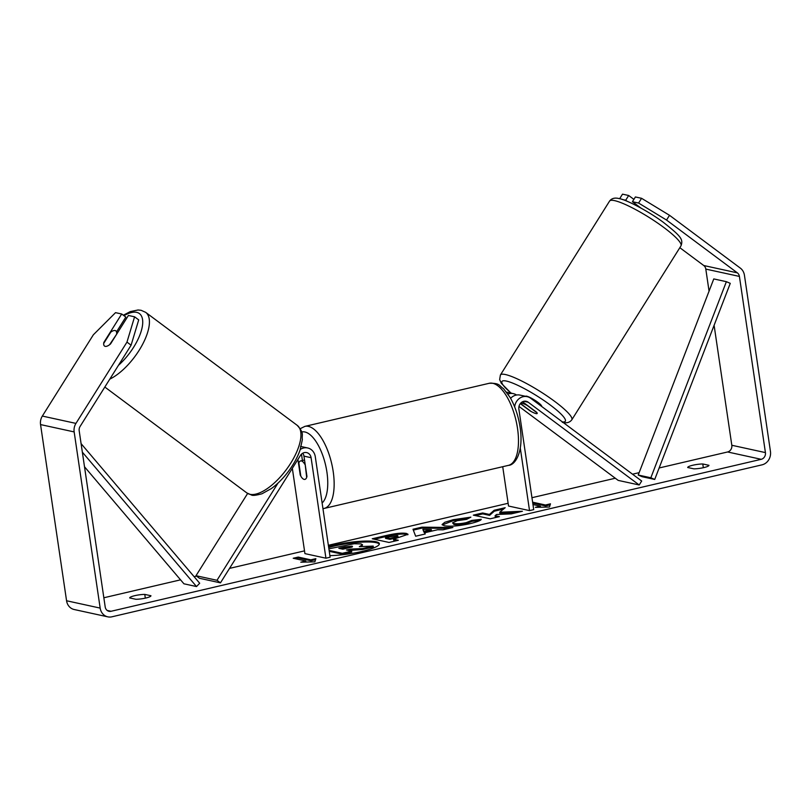 <?xml version="1.0" encoding="UTF-8"?>
<svg xmlns="http://www.w3.org/2000/svg" width="811" height="811" viewBox="0 0 811 811"><rect width="100%" height="100%" fill="white"/><g stroke="black" fill="none" stroke-linecap="round" stroke-linejoin="round"><path stroke-width="1.22" d="M300.263 449.466A11.364 10.127 -77.7 0 1 307.653 447.966A11.364 10.127 -77.7 0 1 315.286 456.715L330.128 557.228L325.931 558.201L311.089 457.698A6.63 5.91 -77.7 0 0 306.639 452.589A6.63 5.91 -77.7 0 0 300.405 455.478L220.45 582.856L217.003 580.291L195.998 575.709L247.629 493.463M217.003 580.291L278.031 483.062M292.335 468.332L304.926 553.619L325.931 558.201M302.767 453.197A6.63 5.91 -77.7 0 1 303.953 456.137L306.943 476.422A9.468 3.954 76.8 0 1 304.926 479.382A9.468 3.954 76.8 0 1 300.222 474.952L297.931 459.421M302.422 460.516L301.489 454.15M220.45 582.856L199.445 578.273L195.998 575.709M520.297 403.625L529.928 410.812A9.468 1.612 -147.9 0 0 536.051 413.6A9.468 1.612 -147.9 0 0 537.176 413.498A9.468 1.612 -147.9 0 0 536.649 412.282L522.537 401.759M520.307 448.179L529.532 510.616L533.719 509.632L518.878 409.129A6.63 5.91 102.3 0 1 526.157 401.283A6.63 5.91 102.3 0 1 528.214 402.226L639.2 484.978L641.683 481.024L530.698 398.272A11.364 10.127 102.3 0 0 527.17 396.66A11.364 10.127 102.3 0 0 514.64 406.838M507.96 394.065A11.364 10.127 -77.7 0 1 513.302 393.629A11.364 10.127 -77.7 0 1 516.526 395.018M502.719 466.7L508.527 506.034L529.532 510.616M527.17 396.66L520.023 395.099A11.364 10.127 102.3 0 0 510.616 398.343M639.2 484.978L618.205 480.396L518.989 406.423M541.626 406.423L541.647 406.382A9.468 1.612 -147.9 0 0 536.213 401.121A9.468 1.612 -147.9 0 0 526.734 396.214A9.468 1.612 -147.9 0 0 525.599 396.315M522.274 403.331A9.468 1.612 -147.9 0 0 521.138 403.432A9.468 1.612 -147.9 0 0 521.301 404.152L531.134 411.491A9.468 1.612 -147.9 0 0 536.051 413.6A9.468 1.612 -147.9 0 0 537.176 413.498A9.468 1.612 -147.9 0 0 537.014 412.779L527.18 405.439A9.468 1.612 -147.9 0 0 522.274 403.331M379.325 544.161A31.943 5.667 -8.4 0 0 333.737 546.178A31.943 5.667 -8.4 0 0 328.688 547.476M329.884 555.626A31.943 5.667 -8.4 0 0 361.939 551.45A31.943 5.667 -8.4 0 0 379.366 543.684A31.943 5.667 -8.4 0 0 333.595 545.256A31.943 5.667 -8.4 0 0 328.546 546.553M103.849 597.768L180.559 579.835M194.113 576.672L196.536 576.104M229.533 568.389L304.52 550.862M328.364 545.296L508.122 503.276M531.955 497.701L615.296 478.226M632.529 474.202L639.149 472.651M659.14 467.977L727.609 451.97A5.687 5.059 102.3 0 0 731.816 445.269L714.106 325.312M131.098 345.192L126.972 342.11L134.575 316.807L138.711 319.889L131.098 345.192L80.076 426.485A5.687 5.059 102.3 0 0 79.184 430.742L105.197 606.922A5.687 5.059 102.3 0 0 109.019 611.301A5.687 5.059 102.3 0 0 111.046 611.281L761.215 459.31A5.687 5.059 102.3 0 0 765.422 452.599L739.409 276.419A5.687 5.059 102.3 0 0 737.361 272.861L666.53 220.045L638.592 203.054L632.428 201.706L635.398 196.961L641.572 198.31L669.511 215.3L666.53 220.045M499.708 512.248L505.172 507.706L494.163 510.271L489.438 514.458L482.626 512.968L473.34 515.147L490.138 518.817L499.424 516.637L495.085 515.695L496.585 514.488L511.254 513.88L522.406 511.265L499.708 512.248L499.85 513.17L517.54 512.41M437.595 529.745L424.609 532.776L425.228 533.983L415.648 536.223L413.002 529.238L421.902 527.16L452.903 527.515L442.999 529.826L437.595 529.745M150.958 595.75A9.468 1.683 171.6 0 1 145.787 598.031A9.468 1.683 171.6 0 1 135.873 599.278L129.689 597.93A9.468 1.683 171.6 0 1 134.859 595.649A9.468 1.683 171.6 0 1 144.774 594.402L150.958 595.75M708.956 465.321L702.782 463.973A9.468 1.683 -8.4 0 0 692.868 465.22A9.468 1.683 -8.4 0 0 687.698 467.501L693.881 468.849A9.468 1.683 -8.4 0 0 703.786 467.602A9.468 1.683 -8.4 0 0 708.956 465.321M545.438 505L532.837 502.242L532.969 503.165L545.57 505.922L545.438 505L550.466 503.824L549.473 507.017L535.382 507.351L540.41 506.176L532.969 504.543M305.818 561.009L300.79 562.185L314.871 561.851L315.864 558.657L310.836 559.833L298.235 557.076L293.207 558.252L305.818 561.009L305.331 562.074M406.433 533.445L408.024 534.287L393.528 539.224L398.333 540.268L389.037 542.447L372.239 538.778L386.604 535.412C395.586 533.364 402.205 532.705 406.433 533.445L406.575 534.368L407.801 534.784M481.278 519.324C480.822 520.49 477.142 521.929 470.228 523.612C459.3 525.994 450.642 526.714 444.256 525.761L442.066 524.535L444.793 522.284L453.136 519.709L470.867 517.154L466.589 519.375L457.292 520.662L452.528 522.821L453.785 523.511C456.867 524.038 461.023 523.744 466.274 522.619L471.799 520.409L481.278 519.324M702.782 463.973L703.33 467.714M144.774 594.402L145.321 598.133M126.972 342.11L75.95 423.403A11.364 10.127 102.3 0 0 74.156 431.918L100.169 608.098A11.364 10.127 102.3 0 0 107.802 616.847A11.364 10.127 102.3 0 0 111.857 616.816L762.026 464.845A11.364 10.127 102.3 0 0 770.45 451.433L744.437 275.253A11.364 10.127 102.3 0 0 740.331 268.117L669.511 215.3M116.743 331.537L125.827 317.081L121.691 313.999L115.527 312.651L93.366 334.781L42.344 416.063A11.364 10.127 102.3 0 0 40.55 424.579L66.563 600.758A11.364 10.127 102.3 0 0 74.196 609.517L107.802 616.847M709.057 291.159L705.803 269.09A5.687 5.059 102.3 0 0 703.755 265.521L679.831 247.69M627.045 201.24L625.707 200.236L628.677 195.492L622.513 194.153L619.645 198.715M628.677 195.492L633.888 199.374M625.707 200.236L622.513 199.547M638.592 203.054L641.572 198.31M632.428 201.706L640.954 208.062M121.691 313.999L103.828 342.455A9.468 3.984 -53.3 0 0 104.507 346.044A9.468 3.984 -53.3 0 0 105.207 346.348A9.468 3.984 -53.3 0 0 110.549 343.925L128.412 315.469L134.575 316.807M328.881 548.824L354.123 543.755L361.067 543.928L362.507 544.708L361.818 546.563M348.629 550.476L362.598 549.513L373.344 546.999L373.212 546.077L362.466 548.591L350.605 549.057L346.52 550.01L351.619 551.125L342.313 553.305L329.114 550.416M351.619 551.125L351.761 552.048L342.455 554.227L329.256 551.338M342.455 554.227L342.313 553.305M350.737 549.98L350.605 549.057M362.598 549.513L362.466 548.591M362.507 544.708L359.334 546.665L373.212 546.077M539.923 507.24L540.552 507.098L540.41 506.176M545.57 505.922L550.142 504.847M295.326 558.718L298.377 557.998L298.235 557.076M315.55 559.681L310.978 560.756L310.836 559.833M310.978 560.756L298.377 557.998M424.923 534.054L424.609 532.776M413.336 530.11L422.034 528.083L421.902 527.16M422.034 528.083L449.152 528.397M422.866 529.411L423.991 532.249L431.462 530.506L431.33 529.583L422.866 529.411L423.859 531.327L431.33 529.583M423.991 532.249L423.859 531.327M396.356 540.734L393.659 540.146L393.528 539.224M374.347 539.234L386.735 536.335C395.727 534.287 402.337 533.628 406.575 534.368M385.438 537.46L389.878 538.423L394.288 537.399C397.643 536.578 398.677 536.01 397.41 535.676L385.438 537.46L385.57 538.382L390.01 539.345L394.42 538.322C397.775 537.5 398.819 536.933 397.552 536.598M390.01 539.345L389.878 538.423M398.079 536.892L397.37 535.665M497.457 517.104L495.217 516.617L495.085 515.695M503.58 509.024L494.294 511.194L489.58 515.38L482.758 513.89L482.626 512.968M482.758 513.89L475.449 515.603M489.58 515.38L489.438 514.458M494.294 511.194L494.163 510.271M442.309 524.97L453.278 520.632L468.839 518.209M452.528 522.821L453.927 524.433C456.998 524.96 461.165 524.666 466.406 523.541L471.931 521.331L471.799 520.409M471.931 521.331L479.94 520.409M352.096 546.827L351.954 546.168L344.918 546.908L338.826 548.327L342.871 549.209L349.004 547.78C352.197 547.009 353.201 546.472 352.004 546.178L352.501 546.442M352.086 547.09L340.934 548.794M116.652 333.443A9.468 3.984 -53.3 0 0 115.831 330.858A9.468 3.984 -53.3 0 0 115.132 330.543A9.468 3.984 -53.3 0 0 110.772 332.155L103.686 343.448A9.468 3.984 -53.3 0 0 104.507 346.044A9.468 3.984 -53.3 0 0 105.207 346.348A9.468 3.984 -53.3 0 0 109.566 344.736L116.977 333.686M304.733 464.216A9.468 3.954 -103.2 0 0 300.617 460.932A9.468 3.954 -103.2 0 0 298.853 462.929L300.8 476.098A9.468 3.954 -103.2 0 0 304.926 479.382A9.468 3.954 -103.2 0 0 306.68 477.385L305.129 464.125M82.347 452.153L196.526 586.556L183.925 583.798L84.506 466.771M81.09 443.637L199.678 583.231L196.526 586.556M654.72 479.453L642.119 476.706L638.227 475.023L650.838 477.78L654.72 479.453L730.265 283.353L726.372 281.681L650.838 477.78M726.372 281.681L713.771 278.923L638.227 475.023M311.089 457.698L303.953 456.137M528.214 402.226L523.896 401.283M609.568 201.087A42.142 7.167 32.1 0 1 614.616 200.641A42.142 7.167 32.1 0 1 656.798 222.478A42.142 7.167 32.1 0 1 680.956 245.895L571.806 419.804A42.142 7.167 -147.9 0 0 547.638 396.376A42.142 7.167 -147.9 0 0 505.456 374.55A42.142 7.167 -147.9 0 0 500.407 374.996L609.568 201.087C611.656 198.31 614.829 197.478 619.067 198.583C625.687 199.425 648.009 210.86 663.479 222.427C681.21 236.467 683.43 239.387 680.956 245.895M511.244 393.173A37.407 6.366 32.1 0 1 506.419 381.069A37.407 6.366 32.1 0 1 548.804 403.929A37.407 6.366 32.1 0 1 562.388 421.902M111.046 611.281L107.174 610.44M761.215 459.31L727.609 451.97M737.361 272.861L703.755 265.521M739.409 276.419L705.803 269.09M765.422 452.599L731.816 445.269M75.95 423.403L42.344 416.063M74.156 431.918L40.55 424.579M100.169 608.098L66.563 600.758M406.625 534.378L406.483 533.456M386.735 536.335L386.604 535.412M394.42 538.322L394.288 537.399M453.278 520.632L453.136 519.709M453.876 524.423L453.734 523.5M453.927 524.433L453.785 523.511M466.406 523.541L466.274 522.619M352.055 546.847L351.954 546.168M345.05 547.83L344.918 546.908M297.211 425.339C304.632 433.652 301.56 434.422 302.361 439.603L300.1 449.963C297.627 457.039 293.795 464.105 288.604 471.14C283.303 478.267 277.565 484.066 271.381 488.557L261.994 493.767C256.063 495.389 252.535 495.795 251.41 494.974L246.828 492.916A42.142 17.741 -53.3 0 0 249.94 494.304A42.142 17.741 -53.3 0 0 288.554 466.497A42.142 17.741 -53.3 0 0 297.211 425.339L145.686 312.357A42.142 17.741 126.7 0 1 142.3 344.898A42.142 17.741 126.7 0 1 109.82 379.102M118.497 365.274A37.407 15.744 -53.3 0 0 140.648 332.895A37.407 15.744 -53.3 0 0 136.654 312.357A37.407 15.744 -53.3 0 0 123.971 315.702M304.906 426.373A42.142 17.609 76.8 0 1 333.189 471.495A42.142 17.609 76.8 0 1 324.096 508.456L508.416 465.372A42.142 17.609 -103.2 0 0 517.519 428.411A42.142 17.609 -103.2 0 0 489.236 383.289L304.906 426.373L300.222 428.674M322.119 503.013A37.407 15.632 -103.2 0 0 326.904 472.022A37.407 15.632 -103.2 0 0 301.682 431.999M300.506 446.405L307.653 447.966M506.165 392.068L513.302 393.629M500.407 374.996L499.647 379.558L501.299 383.279L511.011 393.122M521.138 403.432L522 402.063M562.297 422.308C566.544 423.413 569.717 422.572 571.806 419.804M145.686 312.357L141.104 310.299L138.073 309.984L130.287 311.596L123.333 315.226M117.818 332.338L115.831 330.858M246.828 492.916L104.832 387.04M489.236 383.289C500.407 382.995 498.988 385.874 503.509 388.672L509.967 397.208C514.975 405.895 518.351 415.911 520.104 427.265C523.876 451.778 515.269 465.261 508.416 465.372M304.52 460.019L300.617 460.932M322.95 508.659L324.096 508.456"/></g></svg>
